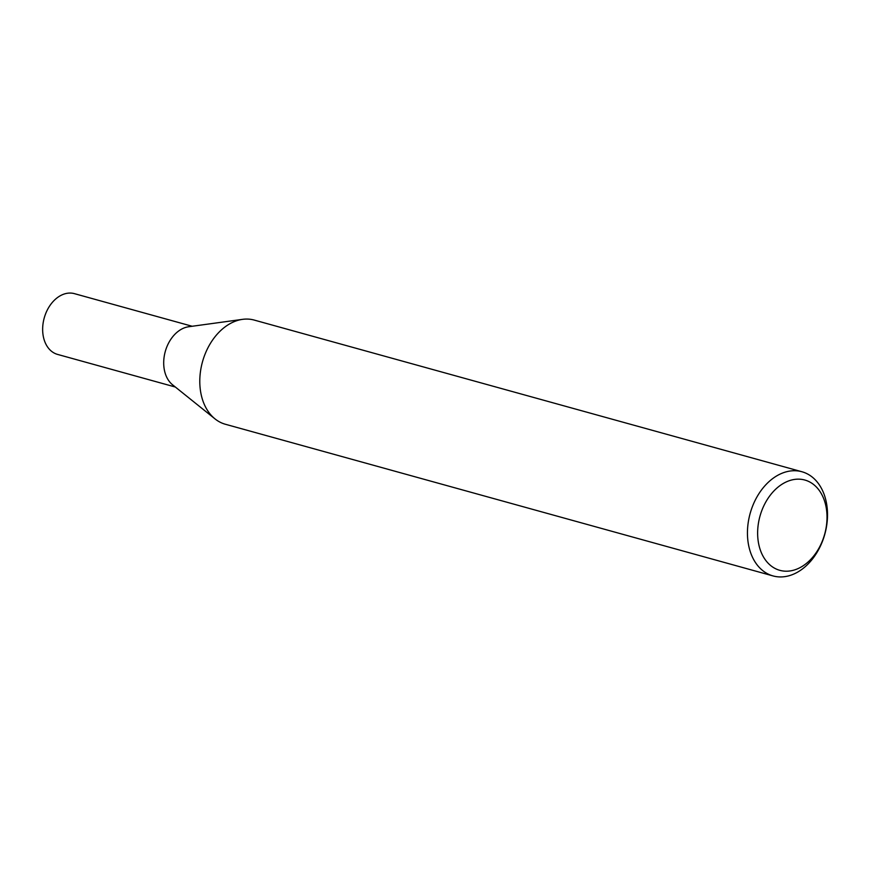 <?xml version="1.0" encoding="UTF-8"?>
<svg xmlns="http://www.w3.org/2000/svg" width="870" height="870" viewBox="0 0 870 870"><rect width="100%" height="100%" fill="white"/><g stroke="black" fill="none" stroke-linecap="round" stroke-linejoin="round"><path stroke-width="1.3" d="M794.375 470.724A54.049 38.748 -74.5 0 1 801.912 471.747A54.049 38.748 -74.5 0 1 826.054 529.047A54.049 38.748 -74.5 0 1 780.586 576.94A54.049 38.748 -74.5 0 1 773.049 575.929A54.049 38.748 -74.5 0 1 748.907 518.629A54.049 38.748 -74.5 0 1 794.375 470.724M773.049 575.929L225.395 424.266A54.049 38.748 -74.5 0 1 201.253 366.966A54.049 38.748 -74.5 0 1 246.721 319.062A54.049 38.748 -74.5 0 1 254.247 320.084L801.912 471.747M798.301 479.152A46.849 33.582 -74.5 0 1 826.5 525.197A46.849 33.582 -74.5 0 1 786.35 571.209A46.849 33.582 -74.5 0 1 758.151 525.154A46.849 33.582 -74.5 0 1 798.301 479.152M214.846 418.753L172.586 384.812A31.527 22.598 -74.5 0 1 165.267 351.523A31.527 22.598 -74.5 0 1 188.67 326.75L242.36 319.377M175.349 387.03L57.583 354.416A31.527 22.609 -74.5 0 1 43.5 320.997A31.527 22.609 -74.5 0 1 70.024 293.06A31.527 22.609 -74.5 0 1 74.418 293.647L192.183 326.261"/></g></svg>
